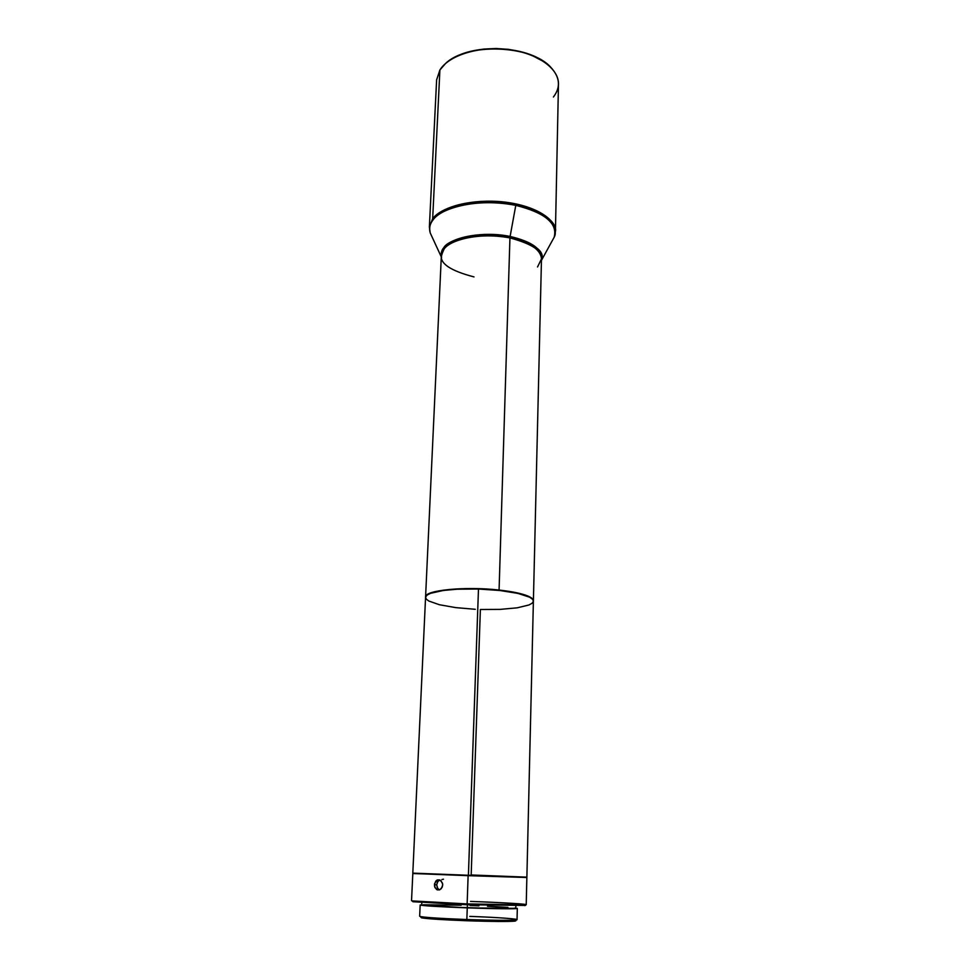 <?xml version="1.0" encoding="UTF-8"?>
<svg xmlns="http://www.w3.org/2000/svg" width="970" height="970" viewBox="0 0 970 970"><rect width="100%" height="100%" fill="white"/><g stroke="black" fill="none" stroke-linecap="round" stroke-linejoin="round"><path stroke-width="1.45" d="M420.155 904.986L419.658 916.262C422.083 917.305 437.809 918.396 466.849 919.536L467.261 907.871C438.282 906.756 422.58 905.798 420.155 904.986L467.261 907.871L466.849 919.536C441.592 918.566 426.097 917.571 420.349 916.565L421.441 917.814C427.067 918.82 442.199 919.803 466.837 920.748L466.849 919.536L466.837 920.748L476.452 921.063L515.858 920.821M469.759 916.383C497.743 917.353 521.872 919.136 516.319 919.912L515.155 921.088C508.983 921.718 492.869 921.609 466.837 920.748L421.441 917.814M515.858 905.859L515.785 908.32L514.912 908.526L501.781 908.684L448.88 907.071L421.695 905.034C424.048 905.822 439.252 906.756 467.31 907.835L467.419 904.755L467.31 907.835C493.366 908.781 516.464 908.987 515.785 908.32L514.864 908.053M526.528 877.474L412.82 873.534L411.535 900.669C410.734 901.312 436.476 902.852 467.128 903.919L412.262 900.912L412.99 901.736L467.116 904.743L468.122 875.668L413.584 873.509M533.391 601.279L532.142 603.219L528.929 604.989L517.252 607.814L500.241 609.378L480.38 609.487L471.178 874.964L526.31 877.122L468.401 875.267L478.477 589.02L499.926 590.512L517.932 593.397L529.644 597.205L532.554 599.254L533.391 601.121C534.324 595.762 508.292 589.808 478.477 589.02L468.401 875.68L526.868 877.51L468.122 875.668L467.116 904.743L412.99 901.736M442.659 884.07L442.296 887.041L439.859 889.732L437.434 889.927L434.972 887.623L434.548 883.718L437.082 880.081L440.962 880.712L442.659 884.07M537.538 266.956L541.478 258.941C542.654 250.951 532.142 243.943 509.941 237.917L499.077 590.051C464.751 586.098 423.647 590.354 425.575 597.18L425.575 596.999C424.314 590.269 465.115 586.147 499.077 590.051C511.736 591.457 521.205 593.385 527.474 595.859L527.474 595.859C531.439 597.484 533.427 599.12 533.403 600.769L533.391 600.939C533.561 599.242 531.596 597.544 527.474 595.859C521.205 593.385 511.736 591.457 499.077 590.051L509.941 237.917C484.333 232.509 452.287 238.087 444.127 248.926L441.362 255.45C440.065 263.755 450.941 270.897 474.015 276.911M413.293 873.521L526.88 877.11L533.391 601.121M441.314 256.553L443.884 247.568C452.081 236.631 484.333 231.005 510.111 236.462L515.785 205.361C483.424 198.219 442.853 205.773 432.911 220.069C429.746 224.24 428.849 228.532 430.231 232.945L431.868 236.474L430.231 232.945C429.031 227.744 429.916 223.439 432.911 220.069C436.173 211.921 470.074 196.522 515.785 205.361C549.808 212.491 558.865 229.162 554.149 237.274C557.823 223.355 545.031 212.721 515.785 205.361L510.111 236.462C532.651 241.785 543.091 249.654 541.454 260.045C545.346 251.569 534.894 243.7 510.111 236.462C473.748 229.696 446.673 241.312 443.884 247.568L444.127 248.926L443.884 247.568C441.677 249.945 440.829 252.94 441.314 256.553M552.282 240.669L554.149 237.274L555.434 231.43L558.465 84.123C559.035 68.615 537.368 53.035 508.231 49.519C479.132 45.869 448.952 55.242 439.895 69.973L432.668 218.711L439.895 69.973L436.621 79.879L429.37 227.029L432.668 218.711C441.896 206.367 473.081 198.656 503.248 201.93C533.464 205.094 555.968 218.383 555.434 231.43C558.053 220.772 533.063 202.742 494.457 201.275C457.028 200.305 437.312 211.763 432.668 218.711L432.911 220.069L432.668 218.711L429.37 227.029L430.231 232.945L441.301 256.917M470.511 901.421C503.139 902.561 531.608 904.295 525.485 904.864L467.128 903.919C499.016 905.071 527.098 905.398 526.225 904.683L526.734 882.518M438.974 889.623L437.252 887.647L436.706 884.773L437.47 881.948L439.725 879.972L437.979 881.196L436.706 884.773L434.439 884.725L435.736 881.136L437.082 880.081L440.247 880.214L442.453 883.088L442.708 885.077L441.289 888.678L439.398 889.914L436.682 889.599L434.645 886.713L434.439 884.725L436.706 884.773L437.712 888.447L439.507 889.878M443.484 879.196L441.92 879.523M452.275 58.709C475.021 44.05 522.66 45.723 544.315 61.922L531.087 54.963L520.247 51.531L508.425 49.337L496.143 48.512L483.921 49.058L472.293 50.973L461.744 54.15L452.723 58.443M439.895 69.973L445.606 63.45C467.019 42.583 530.736 44.802 550.645 67.124C560.017 77.248 560.927 87.215 553.397 97.012M533.403 600.769L541.478 258.941C540.763 249.569 530.25 242.561 509.941 237.917C473.809 231.2 446.903 242.718 444.127 248.926L441.362 255.45L425.575 596.999M475.288 609.293L455.706 607.62L439.41 604.734L428.788 601.024L426.182 599.024L425.612 597.011L427.103 595.071L430.68 593.276L443.532 590.439L457.209 589.214L478.477 589.02C449.643 588.05 425.09 592.124 425.563 597.35L412.808 873.121L468.401 875.267L413.741 873.582M450.165 874.625L413.911 873.521M413.208 873.546L526.48 877.486M525.231 877.401L521.909 877.244M519.508 877.147L491.96 876.08M526.516 892.412L526.746 882.47M467.116 904.743L525.437 905.434L467.116 904.743M414.226 901.227L413.05 901.312M516.319 919.912C510.026 920.542 493.524 920.421 466.849 919.536C493.839 920.53 517.737 920.554 517.034 919.657L517.325 908.381C518.029 909.06 494.191 908.854 467.261 907.871L517.325 908.381M507.916 907.374L487.449 906.222M478.95 905.859L470.086 905.519M461.186 905.216L423.247 904.78M421.695 905.034L421.804 902.573M437.567 879.899L439.64 879.935M554.149 237.274L541.442 260.409M441.556 257.474L441.362 255.45M526.868 877.51L526.746 882.518M525.485 904.864L524.709 905.64"/></g></svg>
